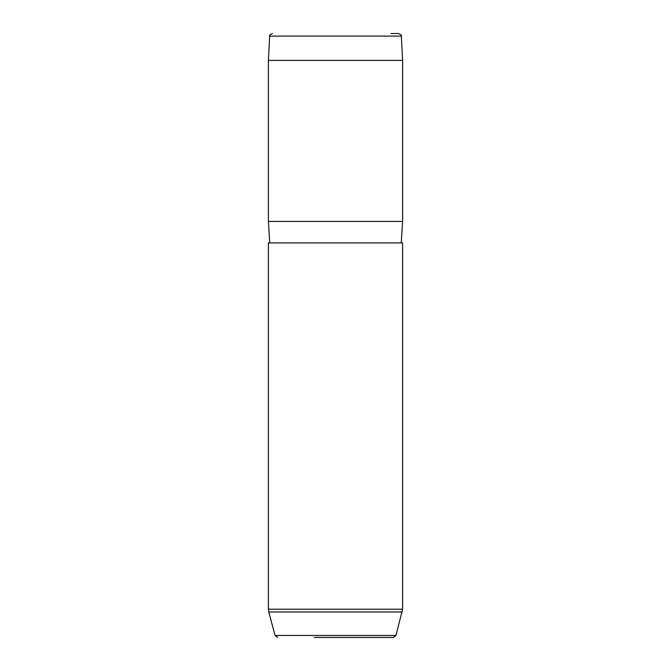 <?xml version="1.0" encoding="UTF-8"?>
<svg xmlns="http://www.w3.org/2000/svg" width="671" height="671" viewBox="0 0 671 671"><rect width="100%" height="100%" fill="white"/><g stroke="black" fill="none" stroke-linecap="round" stroke-linejoin="round"><path stroke-width="1.01" d="M390.916 33.55L398.649 33.55C401.073 34.657 401.971 35.504 401.325 36.091L402.6 60.39L268.4 60.39L269.675 36.091L401.325 36.091M269.742 242.902L268.4 221.43L402.6 221.43L402.6 60.39M268.4 242.902L402.6 242.902L402.6 609.193L268.4 609.193L268.4 242.902M314.33 637.45L393.349 637.45L395.94 635.462L402.6 609.193M386.27 637.45L316.922 637.45M277.651 637.45L275.06 635.462L395.94 635.462M275.06 635.462L268.769 611.977L402.231 611.977M269.675 36.091C269.029 35.504 269.927 34.657 272.351 33.55M268.4 221.43L268.4 60.39M401.258 242.902L402.6 221.43M268.769 611.977L268.4 609.193"/></g></svg>
